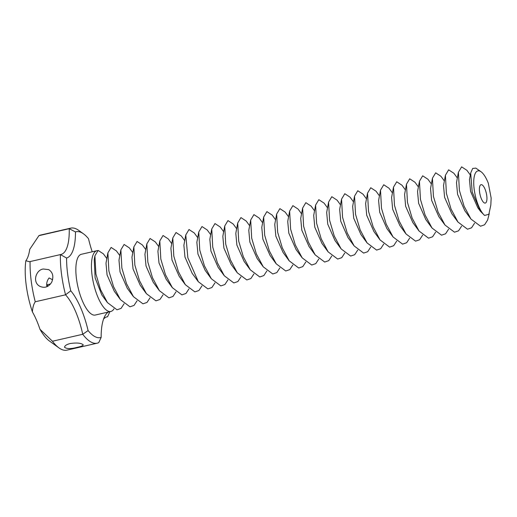 <?xml version="1.0" encoding="UTF-8"?>
<svg xmlns="http://www.w3.org/2000/svg" width="517" height="517" viewBox="0 0 517 517"><rect width="100%" height="100%" fill="white"/><g stroke="black" fill="none" stroke-linecap="round" stroke-linejoin="round"><path stroke-width="0.78" d="M97.61 250.616A31.169 10.605 77.1 0 0 96.905 250.706A31.169 10.605 77.1 0 0 93.551 283.458A31.169 10.605 77.1 0 0 110.871 311.454A31.169 10.605 77.1 0 0 113.966 308.849M105.507 256.749A31.169 10.605 77.1 0 0 104.169 254.92M107.465 302.626L101.823 294.942L95.115 277.855L94.243 259.508L94.915 255.825L95.91 273.991L100.55 289.636L107.465 302.626L116.991 309.793L121.036 308.416L124.074 303.776M106.851 258.584L103.406 253.873L98.14 250.422L94.915 255.825M119.834 255.598L116.383 250.894L111.123 247.436L107.891 252.845L105.991 263.198L107.071 274.941L114.296 291.265L120.448 299.64L129.974 306.814L134.013 305.431L137.057 300.791M107.891 252.845L108.887 271.005L113.533 286.651L120.448 299.64M132.811 252.613L129.366 247.908L124.106 244.451L120.875 249.86L118.975 260.213L120.054 271.955L127.272 288.279L133.431 296.655L142.957 303.828L146.996 302.445L150.04 297.805M120.875 249.86L121.87 268.026L126.51 283.665L133.431 296.655M145.794 249.627L142.349 244.922L137.083 241.471L133.858 246.874L131.958 257.227L133.037 268.969L140.256 285.3L146.408 293.675L155.934 300.842L159.979 299.459L163.017 294.826M133.858 246.874L134.853 265.04L139.493 280.679L146.408 293.675M158.777 246.641L155.333 241.937L150.066 238.486L146.841 243.888L144.934 254.248L146.02 265.984L153.239 282.314L159.391 290.69L168.917 297.857L172.962 296.474L176 291.84M146.841 243.888L147.836 262.054L152.476 277.694L159.391 290.69M171.76 243.656L168.309 238.951L163.049 235.5L159.818 240.903L157.918 251.262L159.003 262.998L166.222 279.329L172.374 287.704L181.9 294.871L185.939 293.488L188.983 288.854M159.818 240.903L160.819 259.069L165.459 274.714L172.374 287.704M184.737 240.676L181.293 235.965L176.032 232.514L172.801 237.917L170.901 248.276L171.98 260.012L179.199 276.343L185.357 284.718L194.883 291.885L198.922 290.509L201.966 285.869M172.801 237.917L173.796 256.083L178.443 271.729L185.357 284.718M197.72 237.691L194.276 232.986L189.009 229.529L185.784 234.938L183.884 245.291L184.963 257.033L192.182 273.357L198.334 281.733L207.86 288.906L211.905 287.523L214.943 282.883M185.784 234.938L187.858 257.796L198.334 281.733M210.703 234.705L207.259 230L201.992 226.549L198.767 231.952L196.861 242.305L197.946 254.047L205.165 270.372L211.317 278.747L220.843 285.92L224.889 284.537L227.926 279.897M198.767 231.952L199.762 250.118L204.402 265.757L211.317 278.747M223.687 231.719L220.236 227.015L214.975 223.564L211.744 228.966L209.844 239.319L210.93 251.062L218.148 267.392L224.3 275.768L233.826 282.935L237.865 281.552L240.909 276.918M211.744 228.966L212.745 247.132L217.386 262.772L224.3 275.768M236.663 228.734L233.219 224.029L227.958 220.578L224.727 225.981L222.827 236.34L223.906 248.076L231.125 264.407L237.284 272.782L246.809 279.949L250.848 278.566L253.892 273.932M224.727 225.981L225.722 244.147L230.369 259.786L237.284 272.782M249.646 225.755L246.202 221.043L240.935 217.592L237.71 222.995L235.81 233.354L236.889 245.09L244.108 261.421L250.26 269.796L259.786 276.963L263.832 275.58L266.869 270.947M237.71 222.995L238.705 241.161L243.345 256.807L250.26 269.796M262.63 222.769L259.185 218.058L253.918 214.607L250.693 220.016L248.787 230.369L249.873 242.105L257.091 258.435L263.243 266.811L272.769 273.978L276.815 272.601L279.852 267.961M250.693 220.016L251.689 238.175L256.329 253.821L263.243 266.811M275.613 219.783L272.168 215.078L266.901 211.621L263.676 217.03L261.77 227.383L262.856 239.125L270.074 255.45L276.227 263.825L285.752 270.998L289.791 269.615L292.835 264.975M263.676 217.03L264.672 235.196L269.312 250.835L276.227 263.825M288.589 216.797L285.145 212.093L279.884 208.642L276.653 214.044L274.753 224.397L275.832 236.14L283.058 252.464L289.21 260.839L298.736 268.013L302.775 266.63L305.818 261.996M276.653 214.044L277.648 232.211L282.295 247.85L289.21 260.839M301.573 213.812L298.128 209.107L292.868 205.656L289.636 211.059L287.736 221.418L288.816 233.154L296.034 249.485L302.187 257.86L311.712 265.027L315.758 263.644L318.802 259.011M70.758 228.133L40.468 235.093A59.028 20.092 -102.9 0 0 38.924 235.649L69.213 228.688A59.028 20.092 -102.9 0 1 70.758 228.133A59.028 20.092 -102.9 0 1 78.746 230.401L83.489 233.826A54.304 18.483 -102.9 0 1 88.517 238.738A51.946 17.681 -102.9 0 0 92.22 251.785M83.489 233.826A54.304 18.483 -102.9 0 0 75.469 231.933L69.213 228.688A47.221 16.072 -102.9 0 1 60.928 254.487A47.221 16.072 -102.9 0 1 60.392 254.584L29.456 261.725L25.85 260.723A47.221 16.072 -102.9 0 0 29.734 249.33L38.924 235.649M75.469 231.933A51.946 17.681 -102.9 0 1 66.577 258.028L60.392 254.584A59.028 20.092 -102.9 0 0 65.543 294.813L35.253 301.773A59.028 20.092 -102.9 0 1 30.096 261.55M58.932 347.87L49.445 341.02A49.58 16.874 -102.9 0 1 39.971 329.264L52.45 341.239A59.028 20.092 -102.9 0 0 58.932 347.87A59.028 20.092 -102.9 0 0 66.919 350.145L97.209 343.178A59.028 20.092 -102.9 0 1 82.739 334.279L52.45 341.239M25.85 260.723A49.58 16.874 -102.9 0 0 32.409 311.906A47.221 16.072 -102.9 0 1 39.971 329.264M46.717 285.119A14.166 4.821 -102.9 0 1 47.39 286.483M43.312 269.021C36.106 269.693 31.873 282.327 39.996 286.379C44.779 288.396 48.676 287 51.706 282.198C53.865 276.55 52.876 272.362 48.727 269.628L43.312 269.021M32.409 311.906C32.687 307.518 33.637 304.138 35.253 301.773M97.209 343.178A59.028 20.092 -102.9 0 0 98.753 342.629L101.158 337.388A51.946 17.681 -102.9 0 1 104.861 316.094A51.946 17.681 -102.9 0 1 108.396 312.022M101.158 337.388A54.304 18.483 -102.9 0 1 88.103 330.583A51.946 17.681 -102.9 0 0 70.777 290.819A54.304 18.483 -102.9 0 1 66.577 258.028M96.905 250.706L81.331 254.286A31.169 10.605 77.1 0 0 77.97 287.038A31.169 10.605 77.1 0 0 95.296 315.034L110.871 311.454M103.562 319.06A47.221 16.072 -102.9 0 1 107.038 316.824A47.221 16.072 -102.9 0 1 107.581 316.727L106.515 316.973M88.103 330.583L82.739 334.279A47.221 16.072 -102.9 0 0 65.543 294.813L70.777 290.819M46.756 284.835L48.146 286.075M52.611 279.775L49.121 277.952A9.442 8.53 -62.5 0 0 47.81 279.943A9.442 8.53 -62.5 0 0 46.937 286.683M46.704 284.848L50.556 283.956M107.581 316.727L109.869 311.68M482.012 184.84A9.442 3.212 77.1 0 0 481.056 184.679A9.442 3.212 77.1 0 0 480.034 194.599A9.442 3.212 77.1 0 0 485.289 203.084A9.442 3.212 77.1 0 0 486.568 194.463A9.442 3.212 77.1 0 0 482.012 184.84M77.421 347.282C81.033 346.532 82.978 345.718 83.269 344.839C81.175 343.017 76.826 342.577 70.222 343.527C66.628 344.438 64.735 345.679 64.535 347.243C66.609 348.988 70.9 349.001 77.421 347.282M488.319 183.251A23.608 8.039 77.1 0 0 481.075 171.78A23.608 8.039 77.1 0 0 480.274 171.282A23.608 8.039 77.1 0 0 473.973 187.406A23.608 8.039 77.1 0 0 484.597 215.447L488.862 214.284L490.833 204.997L491.15 198.043L488.319 183.251M481.075 171.78L475.847 168.103L472.654 168.477L470.703 173.014L472.183 192.007L480.429 211.285L484.597 215.447M470.334 175.017L466.89 170.306L461.623 166.855L458.398 172.258L459.393 190.424L464.033 206.07L470.948 219.059L480.539 226.233L484.597 224.779L487.628 220.035L489.256 213.599M470.703 173.014L469.475 179.632L470.56 191.368L477.779 207.698L480.429 211.285M458.398 172.258L456.498 182.617L457.577 194.353L464.796 210.684L470.948 219.059M457.351 177.997L453.907 173.292L448.646 169.841L445.415 175.244L446.41 193.41L451.057 209.049L457.972 222.045L467.497 229.212L471.536 227.829L474.58 223.195M445.415 175.244L443.515 185.603L444.594 197.339L451.813 213.67L457.972 222.045M444.374 180.982L440.923 176.278L435.663 172.827L432.432 178.229L433.433 196.395L438.073 212.035L444.988 225.031L454.514 232.198L458.553 230.815L461.597 226.181M432.432 178.229L430.532 188.582L431.617 200.325L438.836 216.655L444.988 225.031M431.391 183.968L427.947 179.263L422.68 175.806L419.455 181.215L420.45 199.381L425.09 215.02L432.005 228.01L441.531 235.183L445.576 233.8L448.614 229.16M419.455 181.215L417.549 191.568L418.634 203.31L425.853 219.635L432.005 228.01M418.408 186.954L414.964 182.249L409.697 178.792L406.472 184.201L407.467 202.367L412.107 218.006L419.022 230.996L428.548 238.169L432.593 236.786L435.631 232.146M406.472 184.201L404.572 194.554L405.651 206.296L412.87 222.62L419.022 230.996M405.425 189.939L401.98 185.228L396.72 181.777L393.489 187.18L394.484 205.346L399.124 220.992L406.045 233.981L415.571 241.148L419.61 239.772L422.654 235.132M393.489 187.18L391.589 197.539L392.668 209.275L399.887 225.606L406.045 233.981M392.448 192.919L388.997 188.214L383.737 184.763L380.506 190.166L381.501 208.332L386.147 223.971L393.062 236.967L402.588 244.134L406.627 242.751L409.671 238.117M380.506 190.166L378.606 200.525L379.691 212.261L386.91 228.592L393.062 236.967M379.465 195.904L376.021 191.2L370.754 187.749L367.529 193.151L368.524 211.317L373.164 226.957L380.079 239.953L389.605 247.12L393.65 245.737L396.688 241.103M367.529 193.151L365.622 203.511L366.708 215.246L373.927 231.577L380.079 239.953M366.482 198.89L363.037 194.185L357.77 190.734L354.546 196.137L355.541 214.303L360.181 229.942L367.096 242.938L376.622 250.105L380.667 248.722L383.704 244.089M354.546 196.137L352.646 206.49L353.725 218.232L360.944 234.556L367.096 242.938M353.499 201.876L350.054 197.171L344.794 193.713L341.563 199.123L342.558 217.289L347.198 232.928L354.119 245.918L363.645 253.091L367.684 251.708L370.728 247.068M341.563 199.123L339.663 209.475L340.742 221.218L347.96 237.542L354.119 245.918M340.522 204.861L337.071 200.157L331.811 196.699L328.579 202.108L329.575 220.268L334.221 235.914L341.136 248.903L350.662 256.077L354.701 254.694L357.745 250.054M328.579 202.108L326.679 212.461L327.759 224.204L334.984 240.528L341.136 248.903M327.539 207.847L324.094 203.136L318.827 199.685L315.603 205.087L316.598 223.254L321.238 238.899L328.153 251.889L337.679 259.056L341.724 257.679L344.761 253.039M315.603 205.087L313.696 215.447L314.782 227.183L322.001 243.513L328.153 251.889M314.556 210.826L311.111 206.121L305.844 202.67L302.619 208.073L303.615 226.239L308.255 241.878L315.17 254.875L324.695 262.041L328.741 260.658L331.778 256.025M302.619 208.073L300.713 218.433L301.799 230.168L309.017 246.499L315.17 254.875M289.636 211.059L290.632 229.225L295.272 244.864L302.187 257.86M490.562 206.457L490.833 204.997"/></g></svg>
